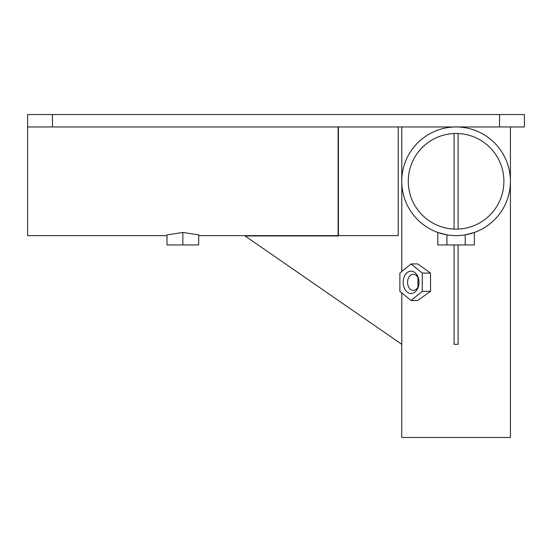 <?xml version="1.0" encoding="UTF-8"?>
<svg xmlns="http://www.w3.org/2000/svg" width="552" height="552" viewBox="0 0 552 552"><rect width="100%" height="100%" fill="white"/><g stroke="black" fill="none" stroke-linecap="round" stroke-linejoin="round"><path stroke-width="0.83" d="M338.41 126.96L338.41 235.945L245.04 235.945L401.787 344.338L401.787 292.912M27.6 126.96L524.4 126.96L524.4 114.54L27.6 114.54L27.6 235.635L167.014 235.635M417.94 286.985L417.94 277.67M401.752 344.338L401.752 437.46L510.427 437.46L510.427 126.96M401.787 126.96L401.787 179.276M401.787 183.319L401.787 271.508M454.075 244.95L454.075 344.338L458.105 344.338L458.105 244.95M411.081 263.925L417.671 263.925L430.532 273.067L430.532 291.352L422.28 291.352L411.081 300.495L399.883 291.352L399.883 273.067L411.081 263.925L422.28 273.067L422.28 291.352M411.081 300.495L417.671 300.495L430.532 291.352M454.075 133.522L454.075 229.073M458.105 133.522L458.105 229.073M430.532 273.067L422.28 273.067M411.081 293.505A11.178 7.907 90 0 1 403.174 282.327A11.178 7.907 90 0 1 411.081 271.149A11.178 7.907 90 0 1 418.982 282.327A11.178 7.907 90 0 1 411.081 293.505M413.276 290.4A8.073 5.706 90 0 1 407.569 282.327A8.073 5.706 90 0 1 413.276 274.254A8.073 5.706 90 0 1 418.982 282.327A8.073 5.706 90 0 1 413.276 290.4M338.41 235.635L398.213 235.635L398.213 126.96M446.947 244.95L437.805 244.95L437.805 232.468L446.947 234.862L446.947 244.95L465.232 244.95L465.232 234.862L474.375 232.468L474.375 244.95L465.232 244.95M456.09 235.635A54.337 54.337 0 0 0 510.427 181.297A54.337 54.337 0 0 0 456.09 126.96A54.337 54.337 0 0 0 401.752 181.297A54.337 54.337 0 0 0 456.09 235.635M461.872 228.763L461.52 228.804M456.09 133.48A47.817 47.817 0 0 1 503.907 181.297A47.817 47.817 0 0 1 456.09 229.114A47.817 47.817 0 0 1 408.273 181.297A47.817 47.817 0 0 1 456.09 133.48M450.232 228.756L450.853 228.825M182.85 244.95L167.014 244.95L167.014 234.862L182.85 232.468L198.685 234.862L198.685 244.95L182.85 244.95L182.85 232.468M338.1 126.96L338.1 235.635L198.685 235.635M499.56 126.96L499.56 114.54M52.44 126.96L52.44 114.54"/></g></svg>
